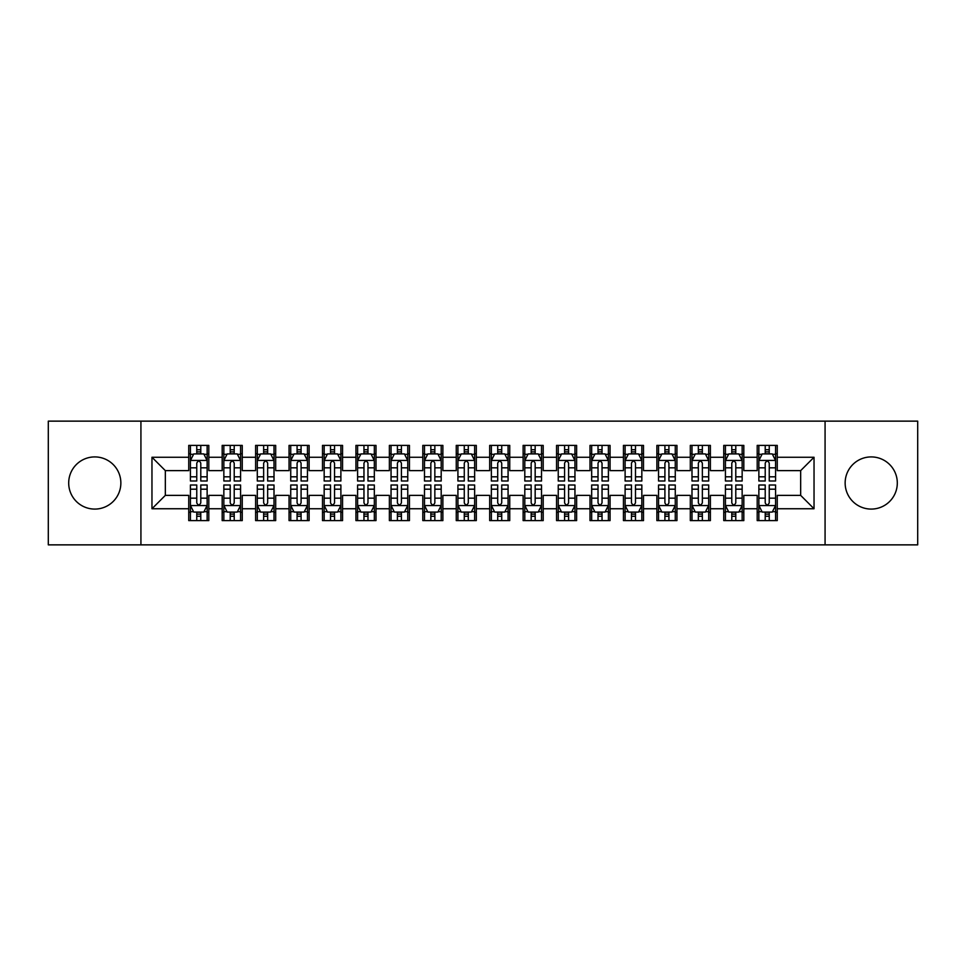 <?xml version="1.0" encoding="UTF-8"?>
<svg xmlns="http://www.w3.org/2000/svg" width="966" height="966" viewBox="0 0 966 966"><rect width="100%" height="100%" fill="white"/><g stroke="black" fill="none" stroke-linecap="round" stroke-linejoin="round"><path stroke-width="1.45" d="M871.223 456.918A26.082 26.082 0 0 0 845.141 483A26.082 26.082 0 0 0 871.223 509.082A26.082 26.082 0 0 0 897.305 483A26.082 26.082 0 0 0 871.223 456.918M94.777 456.918A26.082 26.082 0 0 0 68.695 483A26.082 26.082 0 0 0 94.777 509.082A26.082 26.082 0 0 0 120.859 483A26.082 26.082 0 0 0 94.777 456.918M825.073 544.86L917.7 544.86L917.7 421.14L825.073 421.14L825.073 544.86L140.927 544.86L140.927 421.14L48.3 421.14L48.3 544.86L140.927 544.86M825.073 421.14L140.927 421.14M151.964 508.744L151.964 457.256L188.744 457.256L188.744 470.623L165.331 470.623L165.331 495.377L151.964 508.744L188.744 508.744L188.744 520.614L208.801 520.614L208.801 508.744L222.18 508.744L222.18 520.614L242.249 520.614L242.249 508.744L255.616 508.744L255.616 520.614L275.684 520.614L275.684 508.744L289.051 508.744L289.051 520.614L309.12 520.614L309.12 508.744L322.499 508.744L322.499 520.614L342.556 520.614L342.556 508.744L355.935 508.744L355.935 520.614L375.991 520.614L375.991 508.744L389.37 508.744L389.37 520.614L409.439 520.614L409.439 508.744L422.806 508.744L422.806 520.614L442.875 520.614L442.875 508.744L456.254 508.744L456.254 520.614L476.31 520.614L476.31 508.744L489.69 508.744L489.69 520.614L509.746 520.614L509.746 508.744L523.125 508.744L523.125 520.614L543.194 520.614L543.194 508.744L556.561 508.744L556.561 520.614L576.63 520.614L576.63 508.744L590.009 508.744L590.009 520.614L610.065 520.614L610.065 508.744L623.444 508.744L623.444 520.614L643.501 520.614L643.501 508.744L656.88 508.744L656.88 520.614L676.949 520.614L676.949 508.744L690.316 508.744L690.316 520.614L710.384 520.614L710.384 508.744L723.751 508.744L723.751 520.614L743.82 520.614L743.82 508.744L757.199 508.744L757.199 520.614L777.256 520.614L777.256 495.377L800.669 495.377L800.669 470.623L777.256 470.623L777.256 457.256L814.036 457.256L814.036 508.744L777.256 508.744M777.256 457.256L777.256 445.386L757.199 445.386L757.199 457.256L743.82 457.256L743.82 445.386L723.751 445.386L723.751 457.256L710.384 457.256L710.384 445.386L690.316 445.386L690.316 457.256L676.949 457.256L676.949 445.386L656.88 445.386L656.88 457.256L643.501 457.256L643.501 445.386L623.444 445.386L623.444 457.256L610.065 457.256L610.065 445.386L590.009 445.386L590.009 457.256L576.63 457.256L576.63 445.386L556.561 445.386L556.561 457.256L543.194 457.256L543.194 445.386L523.125 445.386L523.125 457.256L509.746 457.256L509.746 445.386L489.69 445.386L489.69 457.256L476.31 457.256L476.31 445.386L456.254 445.386L456.254 457.256L442.875 457.256L442.875 445.386L422.806 445.386L422.806 457.256L409.439 457.256L409.439 445.386L389.37 445.386L389.37 457.256L375.991 457.256L375.991 445.386L355.935 445.386L355.935 457.256L342.556 457.256L342.556 445.386L322.499 445.386L322.499 457.256L309.12 457.256L309.12 445.386L289.051 445.386L289.051 457.256L275.684 457.256L275.684 445.386L255.616 445.386L255.616 457.256L242.249 457.256L242.249 445.386L222.18 445.386L222.18 457.256L208.801 457.256L208.801 445.386L188.744 445.386L188.744 457.256M743.82 508.744L743.82 495.377L757.199 495.377L757.199 508.744M814.036 457.256L800.669 470.623M710.384 508.744L710.384 495.377L723.751 495.377L723.751 508.744M757.199 457.256L757.199 470.623L743.82 470.623L743.82 457.256M676.949 508.744L676.949 495.377L690.316 495.377L690.316 508.744M723.751 457.256L723.751 470.623L710.384 470.623L710.384 457.256M643.501 508.744L643.501 495.377L656.88 495.377L656.88 508.744M690.316 457.256L690.316 470.623L676.949 470.623L676.949 457.256M610.065 508.744L610.065 495.377L623.444 495.377L623.444 508.744M656.88 457.256L656.88 470.623L643.501 470.623L643.501 457.256M576.63 508.744L576.63 495.377L590.009 495.377L590.009 508.744M623.444 457.256L623.444 470.623L610.065 470.623L610.065 457.256M543.194 508.744L543.194 495.377L556.561 495.377L556.561 508.744M590.009 457.256L590.009 470.623L576.63 470.623L576.63 457.256M509.746 508.744L509.746 495.377L523.125 495.377L523.125 508.744M556.561 457.256L556.561 470.623L543.194 470.623L543.194 457.256M476.31 508.744L476.31 495.377L489.69 495.377L489.69 508.744M523.125 457.256L523.125 470.623L509.746 470.623L509.746 457.256M442.875 508.744L442.875 495.377L456.254 495.377L456.254 508.744M489.69 457.256L489.69 470.623L476.31 470.623L476.31 457.256M409.439 508.744L409.439 495.377L422.806 495.377L422.806 508.744M456.254 457.256L456.254 470.623L442.875 470.623L442.875 457.256M375.991 508.744L375.991 495.377L389.37 495.377L389.37 508.744M422.806 457.256L422.806 470.623L409.439 470.623L409.439 457.256M342.556 508.744L342.556 495.377L355.935 495.377L355.935 508.744M389.37 457.256L389.37 470.623L375.991 470.623L375.991 457.256M309.12 508.744L309.12 495.377L322.499 495.377L322.499 508.744M355.935 457.256L355.935 470.623L342.556 470.623L342.556 457.256M275.684 508.744L275.684 495.377L289.051 495.377L289.051 508.744M322.499 457.256L322.499 470.623L309.12 470.623L309.12 457.256M242.249 508.744L242.249 495.377L255.616 495.377L255.616 508.744M289.051 457.256L289.051 470.623L275.684 470.623L275.684 457.256M208.801 508.744L208.801 495.377L222.18 495.377L222.18 508.744M255.616 457.256L255.616 470.623L242.249 470.623L242.249 457.256M165.331 495.377L188.744 495.377L188.744 508.744M222.18 457.256L222.18 470.623L208.801 470.623L208.801 457.256M757.199 453.742L758.865 453.742M775.589 453.742L777.256 453.742M723.751 453.742L725.43 453.742M742.154 453.742L743.82 453.742M690.316 453.742L691.994 453.742M708.706 453.742L710.384 453.742M656.88 453.742L658.546 453.742M675.27 453.742L676.949 453.742M623.444 453.742L625.111 453.742M641.835 453.742L643.501 453.742M590.009 453.742L591.675 453.742M608.399 453.742L610.065 453.742M556.561 453.742L558.239 453.742M574.951 453.742L576.63 453.742M523.125 453.742L524.804 453.742M541.515 453.742L543.194 453.742M489.69 453.742L491.356 453.742M508.08 453.742L509.746 453.742M456.254 453.742L457.92 453.742M474.644 453.742L476.31 453.742M422.806 453.742L424.485 453.742M441.196 453.742L442.875 453.742M389.37 453.742L391.049 453.742M407.761 453.742L409.439 453.742M355.935 453.742L357.601 453.742M374.325 453.742L375.991 453.742M322.499 453.742L324.165 453.742M340.889 453.742L342.556 453.742M289.051 453.742L290.73 453.742M307.454 453.742L309.12 453.742M255.616 453.742L257.294 453.742M274.006 453.742L275.684 453.742M222.18 453.742L223.846 453.742M240.57 453.742L242.249 453.742M188.744 453.742L190.411 453.742M207.135 453.742L208.801 453.742M188.744 512.258L190.411 512.258M207.135 512.258L208.801 512.258M222.18 512.258L223.846 512.258M240.57 512.258L242.249 512.258M255.616 512.258L257.294 512.258M274.006 512.258L275.684 512.258M289.051 512.258L290.73 512.258M307.454 512.258L309.12 512.258M322.499 512.258L324.165 512.258M340.889 512.258L342.556 512.258M355.935 512.258L357.601 512.258M374.325 512.258L375.991 512.258M389.37 512.258L391.049 512.258M407.761 512.258L409.439 512.258M422.806 512.258L424.485 512.258M441.196 512.258L442.875 512.258M456.254 512.258L457.92 512.258M474.644 512.258L476.31 512.258M489.69 512.258L491.356 512.258M508.08 512.258L509.746 512.258M523.125 512.258L524.804 512.258M541.515 512.258L543.194 512.258M556.561 512.258L558.239 512.258M574.951 512.258L576.63 512.258M590.009 512.258L591.675 512.258M608.399 512.258L610.065 512.258M623.444 512.258L625.111 512.258M641.835 512.258L643.501 512.258M656.88 512.258L658.546 512.258M675.27 512.258L676.949 512.258M690.316 512.258L691.994 512.258M708.706 512.258L710.384 512.258M723.751 512.258L725.43 512.258M742.154 512.258L743.82 512.258M757.199 512.258L758.865 512.258M775.589 512.258L777.256 512.258M151.964 457.256L165.331 470.623M800.669 495.377L814.036 508.744M200.783 449.733L196.762 449.733M207.135 476.806L200.783 476.806L200.783 480.996L207.135 480.996L207.135 460.601L203.79 453.911L193.755 453.911L190.411 460.601L190.411 480.996L196.762 480.996L196.762 476.806L190.411 476.806M190.411 460.601L190.411 445.386M207.135 460.601L207.135 445.386M196.762 453.911L196.762 445.386M200.783 445.386L200.783 453.911M200.783 476.806L200.783 463.1C199.443 460.528 198.102 460.528 196.762 463.1L196.762 476.806M200.783 453.742L196.762 453.742M196.762 516.267L200.783 516.267M190.411 489.194L196.762 489.194L196.762 485.004L190.411 485.004L190.411 505.399L193.755 512.089L203.79 512.089L207.135 505.399L207.135 485.004L200.783 485.004L200.783 489.194L207.135 489.194M207.135 505.399L207.135 520.614M190.411 505.399L190.411 520.614M200.783 512.089L200.783 520.614M196.762 520.614L196.762 512.089M196.762 489.194L196.762 502.9C198.102 505.472 199.443 505.472 200.783 502.9L200.783 489.194M196.762 512.258L200.783 512.258M234.219 449.733L230.21 449.733M240.57 476.806L234.219 476.806L234.219 480.996L240.57 480.996L240.57 460.601L237.225 453.911L227.191 453.911L223.846 460.601L223.846 480.996L230.21 480.996L230.21 476.806L223.846 476.806M223.846 460.601L223.846 445.386M240.57 460.601L240.57 445.386M230.21 453.911L230.21 445.386M234.219 445.386L234.219 453.911M234.219 476.806L234.219 463.1C232.878 460.528 231.55 460.528 230.21 463.1L230.21 476.806M234.219 453.742L230.21 453.742M267.654 449.733L263.646 449.733M274.006 476.806L267.654 476.806L267.654 480.996L274.006 480.996L274.006 460.601L270.661 453.911L260.639 453.911L257.294 460.601L257.294 480.996L263.646 480.996L263.646 476.806L257.294 476.806M257.294 460.601L257.294 445.386M274.006 460.601L274.006 445.386M263.646 453.911L263.646 445.386M267.654 445.386L267.654 453.911M267.654 476.806L267.654 463.1C266.326 460.528 264.986 460.528 263.646 463.1L263.646 476.806M267.654 453.742L263.646 453.742M230.21 516.267L234.219 516.267M223.846 489.194L230.21 489.194L230.21 485.004L223.846 485.004L223.846 505.399L227.191 512.089L237.225 512.089L240.57 505.399L240.57 485.004L234.219 485.004L234.219 489.194L240.57 489.194M240.57 505.399L240.57 520.614M223.846 505.399L223.846 520.614M234.219 512.089L234.219 520.614M230.21 520.614L230.21 512.089M230.21 489.194L230.21 502.9C231.538 505.472 232.878 505.472 234.219 502.9L234.219 489.194M230.21 512.258L234.219 512.258M263.646 516.267L267.654 516.267M257.294 489.194L263.646 489.194L263.646 485.004L257.294 485.004L257.294 505.399L260.639 512.089L270.661 512.089L274.006 505.399L274.006 485.004L267.654 485.004L267.654 489.194L274.006 489.194M274.006 505.399L274.006 520.614M257.294 505.399L257.294 520.614M267.654 512.089L267.654 520.614M263.646 520.614L263.646 512.089M263.646 489.194L263.646 502.9C264.974 505.472 266.314 505.472 267.654 502.9L267.654 489.194M263.646 512.258L267.654 512.258M301.09 449.733L297.081 449.733M307.454 476.806L301.09 476.806L301.09 480.996L307.454 480.996L307.454 460.601L304.109 453.911L294.075 453.911L290.73 460.601L290.73 480.996L297.081 480.996L297.081 476.806L290.73 476.806M290.73 460.601L290.73 445.386M307.454 460.601L307.454 445.386M297.081 453.911L297.081 445.386M301.09 445.386L301.09 453.911M301.09 476.806L301.09 463.1C299.762 460.528 298.422 460.528 297.081 463.1L297.081 476.806M301.09 453.742L297.081 453.742M334.538 449.733L330.517 449.733M340.889 476.806L334.538 476.806L334.538 480.996L340.889 480.996L340.889 460.601L337.545 453.911L327.51 453.911L324.165 460.601L324.165 480.996L330.517 480.996L330.517 476.806L324.165 476.806M324.165 460.601L324.165 445.386M340.889 460.601L340.889 445.386M330.517 453.911L330.517 445.386M334.538 445.386L334.538 453.911M334.538 476.806L334.538 463.1C333.198 460.528 331.857 460.528 330.517 463.1L330.517 476.806M334.538 453.742L330.517 453.742M297.081 516.267L301.09 516.267M290.73 489.194L297.081 489.194L297.081 485.004L290.73 485.004L290.73 505.399L294.075 512.089L304.109 512.089L307.454 505.399L307.454 485.004L301.09 485.004L301.09 489.194L307.454 489.194M307.454 505.399L307.454 520.614M290.73 505.399L290.73 520.614M301.09 512.089L301.09 520.614M297.081 520.614L297.081 512.089M297.081 489.194L297.081 502.9C298.422 505.472 299.75 505.472 301.09 502.9L301.09 489.194M297.081 512.258L301.09 512.258M330.517 516.267L334.538 516.267M324.165 489.194L330.517 489.194L330.517 485.004L324.165 485.004L324.165 505.399L327.51 512.089L337.545 512.089L340.889 505.399L340.889 485.004L334.538 485.004L334.538 489.194L340.889 489.194M340.889 505.399L340.889 520.614M324.165 505.399L324.165 520.614M334.538 512.089L334.538 520.614M330.517 520.614L330.517 512.089M330.517 489.194L330.517 502.9C331.857 505.472 333.198 505.472 334.538 502.9L334.538 489.194M330.517 512.258L334.538 512.258M367.974 449.733L363.965 449.733M374.325 476.806L367.974 476.806L367.974 480.996L374.325 480.996L374.325 460.601L370.98 453.911L360.946 453.911L357.601 460.601L357.601 480.996L363.965 480.996L363.965 476.806L357.601 476.806M357.601 460.601L357.601 445.386M374.325 460.601L374.325 445.386M363.965 453.911L363.965 445.386M367.974 445.386L367.974 453.911M367.974 476.806L367.974 463.1C366.633 460.528 365.293 460.528 363.965 463.1L363.965 476.806M367.974 453.742L363.965 453.742M363.965 516.267L367.974 516.267M357.601 489.194L363.965 489.194L363.965 485.004L357.601 485.004L357.601 505.399L360.946 512.089L370.98 512.089L374.325 505.399L374.325 485.004L367.974 485.004L367.974 489.194L374.325 489.194M374.325 505.399L374.325 520.614M357.601 505.399L357.601 520.614M367.974 512.089L367.974 520.614M363.965 520.614L363.965 512.089M363.965 489.194L363.965 502.9C365.293 505.472 366.633 505.472 367.974 502.9L367.974 489.194M363.965 512.258L367.974 512.258M401.409 449.733L397.4 449.733M407.761 476.806L401.409 476.806L401.409 480.996L407.761 480.996L407.761 460.601L404.416 453.911L394.394 453.911L391.049 460.601L391.049 480.996L397.4 480.996L397.4 476.806L391.049 476.806M391.049 460.601L391.049 445.386M407.761 460.601L407.761 445.386M397.4 453.911L397.4 445.386M401.409 445.386L401.409 453.911M401.409 476.806L401.409 463.1C400.069 460.528 398.741 460.528 397.4 463.1L397.4 476.806M401.409 453.742L397.4 453.742M397.4 516.267L401.409 516.267M391.049 489.194L397.4 489.194L397.4 485.004L391.049 485.004L391.049 505.399L394.394 512.089L404.416 512.089L407.761 505.399L407.761 485.004L401.409 485.004L401.409 489.194L407.761 489.194M407.761 505.399L407.761 520.614M391.049 505.399L391.049 520.614M401.409 512.089L401.409 520.614M397.4 520.614L397.4 512.089M397.4 489.194L397.4 502.9C398.729 505.472 400.069 505.472 401.409 502.9L401.409 489.194M397.4 512.258L401.409 512.258M434.845 449.733L430.836 449.733M441.196 476.806L434.845 476.806L434.845 480.996L441.196 480.996L441.196 460.601L437.864 453.911L427.829 453.911L424.485 460.601L424.485 480.996L430.836 480.996L430.836 476.806L424.485 476.806M424.485 460.601L424.485 445.386M441.196 460.601L441.196 445.386M430.836 453.911L430.836 445.386M434.845 445.386L434.845 453.911M434.845 476.806L434.845 463.1C433.517 460.528 432.176 460.528 430.836 463.1L430.836 476.806M434.845 453.742L430.836 453.742M430.836 516.267L434.845 516.267M424.485 489.194L430.836 489.194L430.836 485.004L424.485 485.004L424.485 505.399L427.829 512.089L437.864 512.089L441.196 505.399L441.196 485.004L434.845 485.004L434.845 489.194L441.196 489.194M441.196 505.399L441.196 520.614M424.485 505.399L424.485 520.614M434.845 512.089L434.845 520.614M430.836 520.614L430.836 512.089M430.836 489.194L430.836 502.9C432.176 505.472 433.505 505.472 434.845 502.9L434.845 489.194M430.836 512.258L434.845 512.258M468.293 449.733L464.272 449.733M474.644 476.806L468.293 476.806L468.293 480.996L474.644 480.996L474.644 460.601L471.299 453.911L461.265 453.911L457.92 460.601L457.92 480.996L464.272 480.996L464.272 476.806L457.92 476.806M457.92 460.601L457.92 445.386M474.644 460.601L474.644 445.386M464.272 453.911L464.272 445.386M468.293 445.386L468.293 453.911M468.293 476.806L468.293 463.1C466.952 460.528 465.612 460.528 464.272 463.1L464.272 476.806M468.293 453.742L464.272 453.742M464.272 516.267L468.293 516.267M457.92 489.194L464.272 489.194L464.272 485.004L457.92 485.004L457.92 505.399L461.265 512.089L471.299 512.089L474.644 505.399L474.644 485.004L468.293 485.004L468.293 489.194L474.644 489.194M474.644 505.399L474.644 520.614M457.92 505.399L457.92 520.614M468.293 512.089L468.293 520.614M464.272 520.614L464.272 512.089M464.272 489.194L464.272 502.9C465.612 505.472 466.952 505.472 468.293 502.9L468.293 489.194M464.272 512.258L468.293 512.258M501.728 449.733L497.707 449.733M508.08 476.806L501.728 476.806L501.728 480.996L508.08 480.996L508.08 460.601L504.735 453.911L494.701 453.911L491.356 460.601L491.356 480.996L497.707 480.996L497.707 476.806L491.356 476.806M491.356 460.601L491.356 445.386M508.08 460.601L508.08 445.386M497.707 453.911L497.707 445.386M501.728 445.386L501.728 453.911M501.728 476.806L501.728 463.1C500.388 460.528 499.048 460.528 497.707 463.1L497.707 476.806M501.728 453.742L497.707 453.742M497.707 516.267L501.728 516.267M491.356 489.194L497.707 489.194L497.707 485.004L491.356 485.004L491.356 505.399L494.701 512.089L504.735 512.089L508.08 505.399L508.08 485.004L501.728 485.004L501.728 489.194L508.08 489.194M508.08 505.399L508.08 520.614M491.356 505.399L491.356 520.614M501.728 512.089L501.728 520.614M497.707 520.614L497.707 512.089M497.707 489.194L497.707 502.9C499.048 505.472 500.388 505.472 501.728 502.9L501.728 489.194M497.707 512.258L501.728 512.258M535.164 449.733L531.155 449.733M541.515 476.806L535.164 476.806L535.164 480.996L541.515 480.996L541.515 460.601L538.171 453.911L528.136 453.911L524.804 460.601L524.804 480.996L531.155 480.996L531.155 476.806L524.804 476.806M524.804 460.601L524.804 445.386M541.515 460.601L541.515 445.386M531.155 453.911L531.155 445.386M535.164 445.386L535.164 453.911M535.164 476.806L535.164 463.1C533.824 460.528 532.495 460.528 531.155 463.1L531.155 476.806M535.164 453.742L531.155 453.742M531.155 516.267L535.164 516.267M524.804 489.194L531.155 489.194L531.155 485.004L524.804 485.004L524.804 505.399L528.136 512.089L538.171 512.089L541.515 505.399L541.515 485.004L535.164 485.004L535.164 489.194L541.515 489.194M541.515 505.399L541.515 520.614M524.804 505.399L524.804 520.614M535.164 512.089L535.164 520.614M531.155 520.614L531.155 512.089M531.155 489.194L531.155 502.9C532.483 505.472 533.824 505.472 535.164 502.9L535.164 489.194M531.155 512.258L535.164 512.258M568.6 449.733L564.591 449.733M574.951 476.806L568.6 476.806L568.6 480.996L574.951 480.996L574.951 460.601L571.606 453.911L561.584 453.911L558.239 460.601L558.239 480.996L564.591 480.996L564.591 476.806L558.239 476.806M558.239 460.601L558.239 445.386M574.951 460.601L574.951 445.386M564.591 453.911L564.591 445.386M568.6 445.386L568.6 453.911M568.6 476.806L568.6 463.1C567.271 460.528 565.931 460.528 564.591 463.1L564.591 476.806M568.6 453.742L564.591 453.742M564.591 516.267L568.6 516.267M558.239 489.194L564.591 489.194L564.591 485.004L558.239 485.004L558.239 505.399L561.584 512.089L571.606 512.089L574.951 505.399L574.951 485.004L568.6 485.004L568.6 489.194L574.951 489.194M574.951 505.399L574.951 520.614M558.239 505.399L558.239 520.614M568.6 512.089L568.6 520.614M564.591 520.614L564.591 512.089M564.591 489.194L564.591 502.9C565.931 505.472 567.259 505.472 568.6 502.9L568.6 489.194M564.591 512.258L568.6 512.258M602.035 449.733L598.026 449.733M608.399 476.806L602.035 476.806L602.035 480.996L608.399 480.996L608.399 460.601L605.054 453.911L595.02 453.911L591.675 460.601L591.675 480.996L598.026 480.996L598.026 476.806L591.675 476.806M591.675 460.601L591.675 445.386M608.399 460.601L608.399 445.386M598.026 453.911L598.026 445.386M602.035 445.386L602.035 453.911M602.035 476.806L602.035 463.1C600.707 460.528 599.367 460.528 598.026 463.1L598.026 476.806M602.035 453.742L598.026 453.742M598.026 516.267L602.035 516.267M591.675 489.194L598.026 489.194L598.026 485.004L591.675 485.004L591.675 505.399L595.02 512.089L605.054 512.089L608.399 505.399L608.399 485.004L602.035 485.004L602.035 489.194L608.399 489.194M608.399 505.399L608.399 520.614M591.675 505.399L591.675 520.614M602.035 512.089L602.035 520.614M598.026 520.614L598.026 512.089M598.026 489.194L598.026 502.9C599.367 505.472 600.707 505.472 602.035 502.9L602.035 489.194M598.026 512.258L602.035 512.258M635.483 449.733L631.462 449.733M641.835 476.806L635.483 476.806L635.483 480.996L641.835 480.996L641.835 460.601L638.49 453.911L628.455 453.911L625.111 460.601L625.111 480.996L631.462 480.996L631.462 476.806L625.111 476.806M625.111 460.601L625.111 445.386M641.835 460.601L641.835 445.386M631.462 453.911L631.462 445.386M635.483 445.386L635.483 453.911M635.483 476.806L635.483 463.1C634.143 460.528 632.802 460.528 631.462 463.1L631.462 476.806M635.483 453.742L631.462 453.742M631.462 516.267L635.483 516.267M625.111 489.194L631.462 489.194L631.462 485.004L625.111 485.004L625.111 505.399L628.455 512.089L638.49 512.089L641.835 505.399L641.835 485.004L635.483 485.004L635.483 489.194L641.835 489.194M641.835 505.399L641.835 520.614M625.111 505.399L625.111 520.614M635.483 512.089L635.483 520.614M631.462 520.614L631.462 512.089M631.462 489.194L631.462 502.9C632.802 505.472 634.143 505.472 635.483 502.9L635.483 489.194M631.462 512.258L635.483 512.258M668.919 449.733L664.91 449.733M675.27 476.806L668.919 476.806L668.919 480.996L675.27 480.996L675.27 460.601L671.925 453.911L661.891 453.911L658.546 460.601L658.546 480.996L664.91 480.996L664.91 476.806L658.546 476.806M658.546 460.601L658.546 445.386M675.27 460.601L675.27 445.386M664.91 453.911L664.91 445.386M668.919 445.386L668.919 453.911M668.919 476.806L668.919 463.1C667.578 460.528 666.25 460.528 664.91 463.1L664.91 476.806M668.919 453.742L664.91 453.742M664.91 516.267L668.919 516.267M658.546 489.194L664.91 489.194L664.91 485.004L658.546 485.004L658.546 505.399L661.891 512.089L671.925 512.089L675.27 505.399L675.27 485.004L668.919 485.004L668.919 489.194L675.27 489.194M675.27 505.399L675.27 520.614M658.546 505.399L658.546 520.614M668.919 512.089L668.919 520.614M664.91 520.614L664.91 512.089M664.91 489.194L664.91 502.9C666.238 505.472 667.578 505.472 668.919 502.9L668.919 489.194M664.91 512.258L668.919 512.258M702.354 449.733L698.346 449.733M708.706 476.806L702.354 476.806L702.354 480.996L708.706 480.996L708.706 460.601L705.361 453.911L695.339 453.911L691.994 460.601L691.994 480.996L698.346 480.996L698.346 476.806L691.994 476.806M691.994 460.601L691.994 445.386M708.706 460.601L708.706 445.386M698.346 453.911L698.346 445.386M702.354 445.386L702.354 453.911M702.354 476.806L702.354 463.1C701.026 460.528 699.686 460.528 698.346 463.1L698.346 476.806M702.354 453.742L698.346 453.742M698.346 516.267L702.354 516.267M691.994 489.194L698.346 489.194L698.346 485.004L691.994 485.004L691.994 505.399L695.339 512.089L705.361 512.089L708.706 505.399L708.706 485.004L702.354 485.004L702.354 489.194L708.706 489.194M708.706 505.399L708.706 520.614M691.994 505.399L691.994 520.614M702.354 512.089L702.354 520.614M698.346 520.614L698.346 512.089M698.346 489.194L698.346 502.9C699.674 505.472 701.014 505.472 702.354 502.9L702.354 489.194M698.346 512.258L702.354 512.258M735.79 449.733L731.781 449.733M742.154 476.806L735.79 476.806L735.79 480.996L742.154 480.996L742.154 460.601L738.809 453.911L728.775 453.911L725.43 460.601L725.43 480.996L731.781 480.996L731.781 476.806L725.43 476.806M725.43 460.601L725.43 445.386M742.154 460.601L742.154 445.386M731.781 453.911L731.781 445.386M735.79 445.386L735.79 453.911M735.79 476.806L735.79 463.1C734.462 460.528 733.122 460.528 731.781 463.1L731.781 476.806M735.79 453.742L731.781 453.742M731.781 516.267L735.79 516.267M725.43 489.194L731.781 489.194L731.781 485.004L725.43 485.004L725.43 505.399L728.775 512.089L738.809 512.089L742.154 505.399L742.154 485.004L735.79 485.004L735.79 489.194L742.154 489.194M742.154 505.399L742.154 520.614M725.43 505.399L725.43 520.614M735.79 512.089L735.79 520.614M731.781 520.614L731.781 512.089M731.781 489.194L731.781 502.9C733.122 505.472 734.45 505.472 735.79 502.9L735.79 489.194M731.781 512.258L735.79 512.258M769.238 449.733L765.217 449.733M775.589 476.806L769.238 476.806L769.238 480.996L775.589 480.996L775.589 460.601L772.245 453.911L762.21 453.911L758.865 460.601L758.865 480.996L765.217 480.996L765.217 476.806L758.865 476.806M758.865 460.601L758.865 445.386M775.589 460.601L775.589 445.386M765.217 453.911L765.217 445.386M769.238 445.386L769.238 453.911M769.238 476.806L769.238 463.1C767.898 460.528 766.557 460.528 765.217 463.1L765.217 476.806M769.238 453.742L765.217 453.742M765.217 516.267L769.238 516.267M758.865 489.194L765.217 489.194L765.217 485.004L758.865 485.004L758.865 505.399L762.21 512.089L772.245 512.089L775.589 505.399L775.589 485.004L769.238 485.004L769.238 489.194L775.589 489.194M775.589 505.399L775.589 520.614M758.865 505.399L758.865 520.614M769.238 512.089L769.238 520.614M765.217 520.614L765.217 512.089M765.217 489.194L765.217 502.9C766.557 505.472 767.898 505.472 769.238 502.9L769.238 489.194M765.217 512.258L769.238 512.258M207.05 460.432L190.495 460.432M190.411 454.31L193.562 454.31M203.995 454.31L207.135 454.31M196.762 467.834L190.411 467.834M207.135 467.834L200.783 467.834M200.783 451.859L196.762 451.859M190.495 505.568L207.05 505.568M207.135 511.69L203.995 511.69M193.562 511.69L190.411 511.69M200.783 498.166L207.135 498.166M190.411 498.166L196.762 498.166M196.762 514.141L200.783 514.141M240.486 460.432L223.931 460.432M223.846 454.31L226.998 454.31M237.431 454.31L240.57 454.31M230.21 467.834L223.846 467.834M240.57 467.834L234.219 467.834M234.219 451.859L230.21 451.859M273.921 460.432L257.379 460.432M257.294 454.31L260.434 454.31M270.866 454.31L274.006 454.31M263.646 467.834L257.294 467.834M274.006 467.834L267.654 467.834M267.654 451.859L263.646 451.859M223.931 505.568L240.486 505.568M240.57 511.69L237.431 511.69M226.998 511.69L223.846 511.69M234.219 498.166L240.57 498.166M223.846 498.166L230.21 498.166M230.21 514.141L234.219 514.141M257.379 505.568L273.921 505.568M274.006 511.69L270.866 511.69M260.434 511.69L257.294 511.69M267.654 498.166L274.006 498.166M257.294 498.166L263.646 498.166M263.646 514.141L267.654 514.141M307.369 460.432L290.814 460.432M290.73 454.31L293.869 454.31M304.302 454.31L307.454 454.31M297.081 467.834L290.73 467.834M307.454 467.834L301.09 467.834M301.09 451.859L297.081 451.859M340.805 460.432L324.25 460.432M324.165 454.31L327.305 454.31M337.738 454.31L340.889 454.31M330.517 467.834L324.165 467.834M340.889 467.834L334.538 467.834M334.538 451.859L330.517 451.859M290.814 505.568L307.369 505.568M307.454 511.69L304.302 511.69M293.869 511.69L290.73 511.69M301.09 498.166L307.454 498.166M290.73 498.166L297.081 498.166M297.081 514.141L301.09 514.141M324.25 505.568L340.805 505.568M340.889 511.69L337.738 511.69M327.305 511.69L324.165 511.69M334.538 498.166L340.889 498.166M324.165 498.166L330.517 498.166M330.517 514.141L334.538 514.141M374.24 460.432L357.686 460.432M357.601 454.31L360.753 454.31M371.185 454.31L374.325 454.31M363.965 467.834L357.601 467.834M374.325 467.834L367.974 467.834M367.974 451.859L363.965 451.859M357.686 505.568L374.24 505.568M374.325 511.69L371.185 511.69M360.753 511.69L357.601 511.69M367.974 498.166L374.325 498.166M357.601 498.166L363.965 498.166M363.965 514.141L367.974 514.141M407.676 460.432L391.133 460.432M391.049 454.31L394.188 454.31M404.621 454.31L407.761 454.31M397.4 467.834L391.049 467.834M407.761 467.834L401.409 467.834M401.409 451.859L397.4 451.859M391.133 505.568L407.676 505.568M407.761 511.69L404.621 511.69M394.188 511.69L391.049 511.69M401.409 498.166L407.761 498.166M391.049 498.166L397.4 498.166M397.4 514.141L401.409 514.141M441.124 460.432L424.569 460.432M424.485 454.31L427.624 454.31M438.057 454.31L441.196 454.31M430.836 467.834L424.485 467.834M441.196 467.834L434.845 467.834M434.845 451.859L430.836 451.859M424.569 505.568L441.124 505.568M441.196 511.69L438.057 511.69M427.624 511.69L424.485 511.69M434.845 498.166L441.196 498.166M424.485 498.166L430.836 498.166M430.836 514.141L434.845 514.141M474.56 460.432L458.005 460.432M457.92 454.31L461.06 454.31M471.493 454.31L474.644 454.31M464.272 467.834L457.92 467.834M474.644 467.834L468.293 467.834M468.293 451.859L464.272 451.859M458.005 505.568L474.56 505.568M474.644 511.69L471.493 511.69M461.06 511.69L457.92 511.69M468.293 498.166L474.644 498.166M457.92 498.166L464.272 498.166M464.272 514.141L468.293 514.141M507.995 460.432L491.44 460.432M491.356 454.31L494.507 454.31M504.94 454.31L508.08 454.31M497.707 467.834L491.356 467.834M508.08 467.834L501.728 467.834M501.728 451.859L497.707 451.859M491.44 505.568L507.995 505.568M508.08 511.69L504.94 511.69M494.507 511.69L491.356 511.69M501.728 498.166L508.08 498.166M491.356 498.166L497.707 498.166M497.707 514.141L501.728 514.141M541.431 460.432L524.876 460.432M524.804 454.31L527.943 454.31M538.376 454.31L541.515 454.31M531.155 467.834L524.804 467.834M541.515 467.834L535.164 467.834M535.164 451.859L531.155 451.859M524.876 505.568L541.431 505.568M541.515 511.69L538.376 511.69M527.943 511.69L524.804 511.69M535.164 498.166L541.515 498.166M524.804 498.166L531.155 498.166M531.155 514.141L535.164 514.141M574.867 460.432L558.324 460.432M558.239 454.31L561.379 454.31M571.812 454.31L574.951 454.31M564.591 467.834L558.239 467.834M574.951 467.834L568.6 467.834M568.6 451.859L564.591 451.859M558.324 505.568L574.867 505.568M574.951 511.69L571.812 511.69M561.379 511.69L558.239 511.69M568.6 498.166L574.951 498.166M558.239 498.166L564.591 498.166M564.591 514.141L568.6 514.141M608.314 460.432L591.76 460.432M591.675 454.31L594.815 454.31M605.247 454.31L608.399 454.31M598.026 467.834L591.675 467.834M608.399 467.834L602.035 467.834M602.035 451.859L598.026 451.859M591.76 505.568L608.314 505.568M608.399 511.69L605.247 511.69M594.815 511.69L591.675 511.69M602.035 498.166L608.399 498.166M591.675 498.166L598.026 498.166M598.026 514.141L602.035 514.141M641.75 460.432L625.195 460.432M625.111 454.31L628.262 454.31M638.695 454.31L641.835 454.31M631.462 467.834L625.111 467.834M641.835 467.834L635.483 467.834M635.483 451.859L631.462 451.859M625.195 505.568L641.75 505.568M641.835 511.69L638.695 511.69M628.262 511.69L625.111 511.69M635.483 498.166L641.835 498.166M625.111 498.166L631.462 498.166M631.462 514.141L635.483 514.141M675.186 460.432L658.631 460.432M658.546 454.31L661.698 454.31M672.131 454.31L675.27 454.31M664.91 467.834L658.546 467.834M675.27 467.834L668.919 467.834M668.919 451.859L664.91 451.859M658.631 505.568L675.186 505.568M675.27 511.69L672.131 511.69M661.698 511.69L658.546 511.69M668.919 498.166L675.27 498.166M658.546 498.166L664.91 498.166M664.91 514.141L668.919 514.141M708.621 460.432L692.079 460.432M691.994 454.31L695.134 454.31M705.566 454.31L708.706 454.31M698.346 467.834L691.994 467.834M708.706 467.834L702.354 467.834M702.354 451.859L698.346 451.859M692.079 505.568L708.621 505.568M708.706 511.69L705.566 511.69M695.134 511.69L691.994 511.69M702.354 498.166L708.706 498.166M691.994 498.166L698.346 498.166M698.346 514.141L702.354 514.141M742.069 460.432L725.514 460.432M725.43 454.31L728.569 454.31M739.002 454.31L742.154 454.31M731.781 467.834L725.43 467.834M742.154 467.834L735.79 467.834M735.79 451.859L731.781 451.859M725.514 505.568L742.069 505.568M742.154 511.69L739.002 511.69M728.569 511.69L725.43 511.69M735.79 498.166L742.154 498.166M725.43 498.166L731.781 498.166M731.781 514.141L735.79 514.141M775.505 460.432L758.95 460.432M758.865 454.31L762.005 454.31M772.438 454.31L775.589 454.31M765.217 467.834L758.865 467.834M775.589 467.834L769.238 467.834M769.238 451.859L765.217 451.859M758.95 505.568L775.505 505.568M775.589 511.69L772.438 511.69M762.005 511.69L758.865 511.69M769.238 498.166L775.589 498.166M758.865 498.166L765.217 498.166M765.217 514.141L769.238 514.141"/></g></svg>
